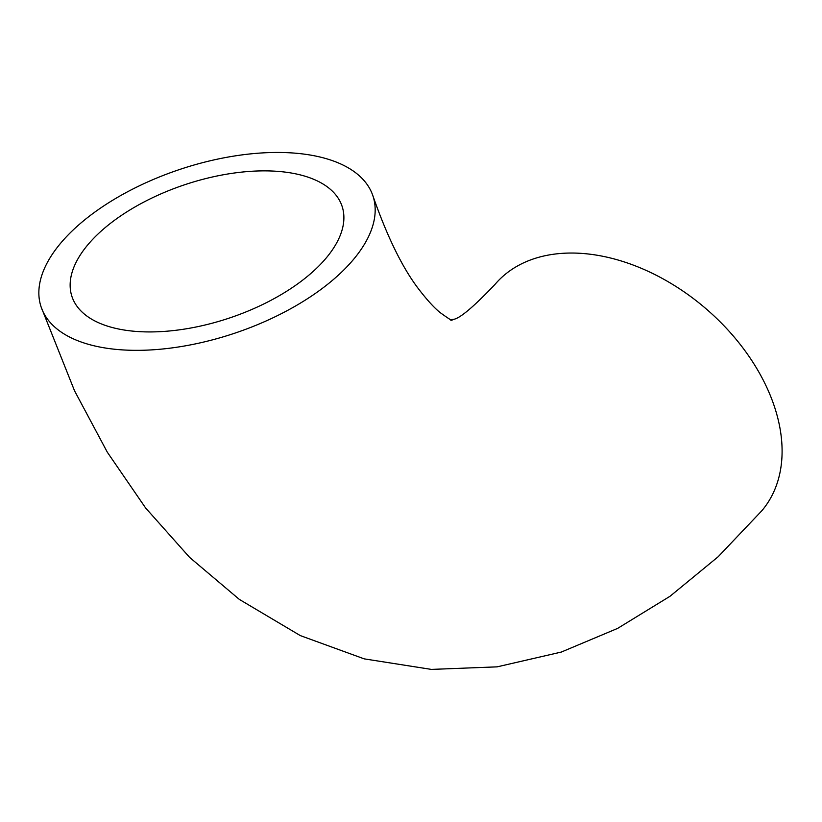 <?xml version="1.0" encoding="UTF-8"?>
<svg xmlns="http://www.w3.org/2000/svg" width="822" height="822" viewBox="0 0 822 822"><rect width="100%" height="100%" fill="white"/><g stroke="black" fill="none" stroke-linecap="round" stroke-linejoin="round"><path stroke-width="1.23" d="M61.044 242.747A174.963 86.361 161.5 0 1 236.777 155.635A174.963 86.361 161.5 0 1 372.931 195.883A174.963 86.361 161.5 0 1 234.424 333.3A174.963 86.361 161.5 0 1 41.1 306.914A174.963 86.361 161.5 0 1 61.044 242.747M450.456 320.056L452.655 319.429C458.594 319.511 472.66 307.88 494.875 284.546A174.963 117.998 40.3 0 1 704.649 307.582A174.963 117.998 40.3 0 1 761.871 510.709L718.161 556.741L670.043 596.258L617.62 628.398L561.272 652.072L497.156 666.848L431.396 669.406L364.208 658.864L300.297 635.591L239.346 599.413L189.594 557.367L145.607 507.965L107.312 452.192L74.535 390.789L41.1 306.914M88.201 244.36A142.412 70.302 161.5 0 1 231.239 173.452A142.412 70.302 161.5 0 1 342.065 206.219A142.412 70.302 161.5 0 1 285.142 292.211A142.412 70.302 161.5 0 1 139.062 331.626A142.412 70.302 161.5 0 1 71.966 296.588A142.412 70.302 161.5 0 1 88.201 244.36M372.931 195.883C387.686 238.061 403.366 269.688 419.98 290.762C428.036 301.078 434.848 308.425 440.417 312.792C448.555 318.659 452.429 321.104 452.028 320.148"/></g></svg>

